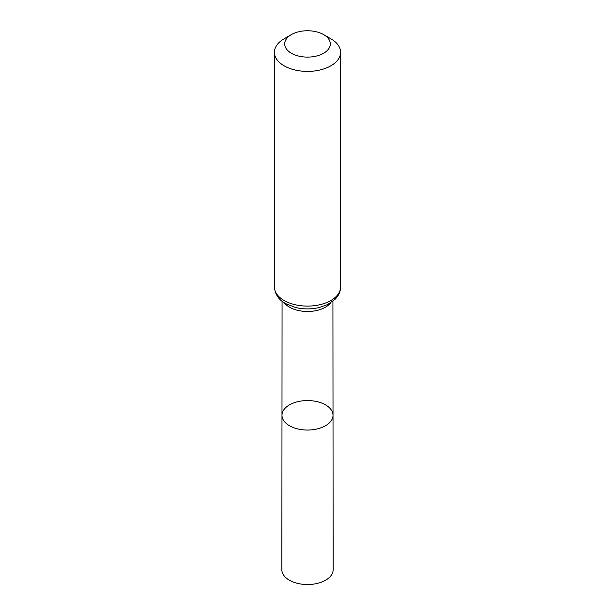 <?xml version="1.0" encoding="UTF-8"?>
<svg xmlns="http://www.w3.org/2000/svg" width="615" height="615" viewBox="0 0 615 615"><rect width="100%" height="100%" fill="white"/><g stroke="black" fill="none" stroke-linecap="round" stroke-linejoin="round"><path stroke-width="0.92" d="M333.015 415.294A25.515 14.729 180 0 1 307.5 430.031A25.515 14.729 180 0 1 281.985 415.294A25.515 14.729 0 0 0 289.457 425.718A25.515 14.729 0 0 0 317.271 428.909A25.515 14.729 0 0 0 333.015 415.294A25.515 14.729 0 0 0 307.5 400.565A25.515 14.729 0 0 0 281.985 415.294L281.862 569.728A25.638 14.798 0 0 0 289.373 580.199A25.638 14.798 0 0 0 317.317 583.404A25.638 14.798 0 0 0 333.138 569.728L332.93 301.242M330.893 38.799L323.636 34.609A22.824 13.176 180 0 1 323.636 53.244A22.824 13.176 180 0 1 291.364 53.244A22.824 13.176 180 0 1 291.364 34.609A22.824 13.176 180 0 1 323.636 34.609L330.893 38.799A33.079 19.096 180 0 1 340.579 52.298A33.079 19.096 180 0 1 307.5 71.401A33.079 19.096 180 0 1 274.421 52.298A33.079 19.096 180 0 1 284.107 38.799L291.364 34.609M284.315 302.834A25.43 14.683 0 0 0 289.519 307.185A25.43 14.683 0 0 0 330.686 302.834M284.107 300.512A33.079 19.096 0 0 0 320.161 304.648A33.079 19.096 0 0 0 340.579 287.005C340.541 290.511 339.457 293.747 337.32 296.722L335.114 299.305L327.58 304.571L319.331 307.515C311.351 309.383 303.38 309.36 295.423 307.454L285.483 303.541C278.695 299.843 275.013 294.331 274.421 287.005A33.079 19.096 0 0 0 284.107 300.512M282.07 301.242L281.985 415.294M274.421 52.298L274.421 287.005M340.579 52.298L340.579 287.005"/></g></svg>
